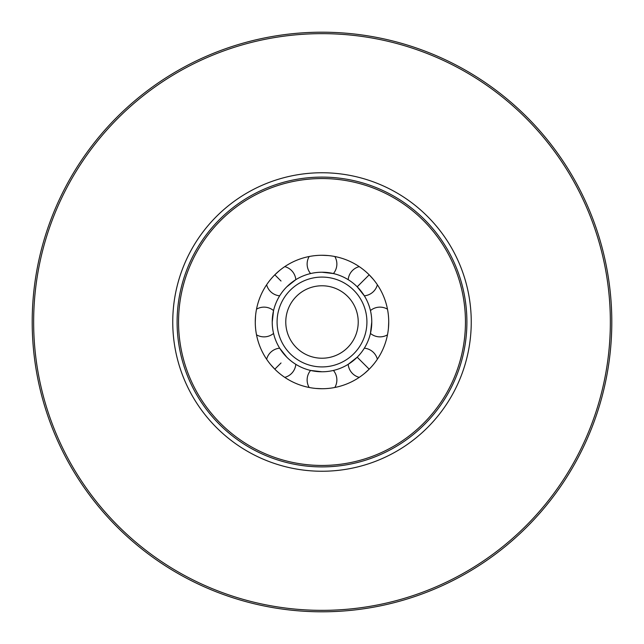 <?xml version="1.0" encoding="UTF-8"?>
<svg xmlns="http://www.w3.org/2000/svg" width="644" height="644" viewBox="0 0 644 644"><rect width="100%" height="100%" fill="white"/><g stroke="black" fill="none" stroke-linecap="round" stroke-linejoin="round"><path stroke-width="0.97" d="M611.8 322A289.8 289.8 0 0 0 322 32.2A289.8 289.8 0 0 0 32.2 322A289.8 289.8 0 0 0 322 611.8A289.8 289.8 0 0 0 611.8 322M610.351 322A288.351 288.351 0 0 0 322 33.649A288.351 288.351 0 0 0 33.649 322A288.351 288.351 0 0 0 322 610.351A288.351 288.351 0 0 0 610.351 322M466.9 322A144.9 144.9 0 0 0 322 177.1A144.9 144.9 0 0 0 177.1 322A144.9 144.9 0 0 0 322 466.9A144.9 144.9 0 0 0 466.9 322M465.451 322A143.451 143.451 0 0 0 322 178.549A143.451 143.451 0 0 0 178.549 322A143.451 143.451 0 0 0 322 465.451A143.451 143.451 0 0 0 465.451 322M388.726 322A66.726 66.726 0 0 1 322 388.726A66.726 66.726 0 0 1 255.274 322A66.726 66.726 0 0 1 322 255.274A66.726 66.726 0 0 1 388.726 322L388.437 328.207M388.437 315.793L388.574 317.524M357.195 286.805C366.726 298.422 366.726 298.422 357.195 286.805L364.335 295.821L357.195 286.805C345.578 277.274 345.578 277.274 357.195 286.805L369.181 274.819L373.367 279.407M364.593 270.633L365.913 271.76M322 255.274L328.207 255.563M315.793 255.563L317.524 255.427M281.017 281.017L274.819 274.819L279.407 270.633M270.633 279.407L271.76 278.087M255.274 322L255.563 315.793M272.227 322C273.7 336.957 273.7 336.957 272.227 322A49.773 49.773 0 0 0 322 371.773A49.773 49.773 0 0 0 371.773 322C370.3 307.043 370.3 307.043 371.773 322A49.773 49.773 0 0 0 322 272.227A49.773 49.773 0 0 0 272.227 322L273.555 310.577A14.868 14.868 0 0 0 256.513 309.176M322 272.227C307.043 273.7 307.043 273.7 322 272.227L333.423 273.555A14.868 14.868 0 0 0 334.824 256.513A14.868 14.868 0 0 1 333.423 273.555M286.805 286.805C277.274 298.422 277.274 298.422 286.805 286.805L295.821 279.665A14.868 14.868 0 0 0 284.761 266.632M371.773 322L370.445 333.423A14.868 14.868 0 0 0 387.487 334.824M286.805 357.195C298.422 366.726 298.422 366.726 286.805 357.195L279.665 348.179A14.868 14.868 0 0 0 266.632 359.239M322 371.773C336.957 370.3 336.957 370.3 322 371.773L310.577 370.445A14.868 14.868 0 0 0 309.176 387.487A14.868 14.868 0 0 1 310.577 370.445M348.179 364.335L357.195 357.195L348.179 364.335A14.868 14.868 0 0 0 359.239 377.368A14.868 14.868 0 0 1 348.179 364.335M357.195 357.195C366.726 345.578 366.726 345.578 357.195 357.195C345.578 366.726 345.578 366.726 357.195 357.195L369.181 369.181L364.593 373.367M255.563 328.207L255.427 326.476M279.407 373.367L278.087 372.24M328.207 388.437L326.476 388.574M373.367 364.593L372.24 365.913M285.775 322A36.225 36.225 0 0 1 322 285.775A36.225 36.225 0 0 1 358.225 322A36.225 36.225 0 0 1 322 358.225A36.225 36.225 0 0 1 285.775 322M366.919 322A44.919 44.919 0 0 0 322 277.081A44.919 44.919 0 0 0 277.081 322A44.919 44.919 0 0 0 322 366.919A44.919 44.919 0 0 0 366.919 322M281.017 362.983L274.819 369.181L270.633 364.593M322 388.726L315.793 388.437M369.181 369.181L365.913 372.24M369.181 274.819L372.24 278.087M471.247 322A149.247 149.247 0 0 0 322 172.753A149.247 149.247 0 0 0 172.753 322A149.247 149.247 0 0 0 322 471.247A149.247 149.247 0 0 0 471.247 322M387.487 309.176A14.868 14.868 0 0 0 370.445 310.577M359.239 266.632A14.868 14.868 0 0 0 348.179 279.665A14.868 14.868 0 0 1 359.239 266.632M309.176 256.513A14.868 14.868 0 0 0 310.577 273.555M266.632 284.761A14.868 14.868 0 0 0 279.665 295.821M256.513 334.824A14.868 14.868 0 0 0 273.555 333.423A14.868 14.868 0 0 1 256.513 334.824M284.761 377.368A14.868 14.868 0 0 0 295.821 364.335M334.824 387.487A14.868 14.868 0 0 0 333.423 370.445M377.368 359.239A14.868 14.868 0 0 0 364.335 348.179A14.868 14.868 0 0 1 377.368 359.239M364.335 295.821A14.868 14.868 0 0 0 377.368 284.761A14.868 14.868 0 0 1 364.335 295.821"/></g></svg>
